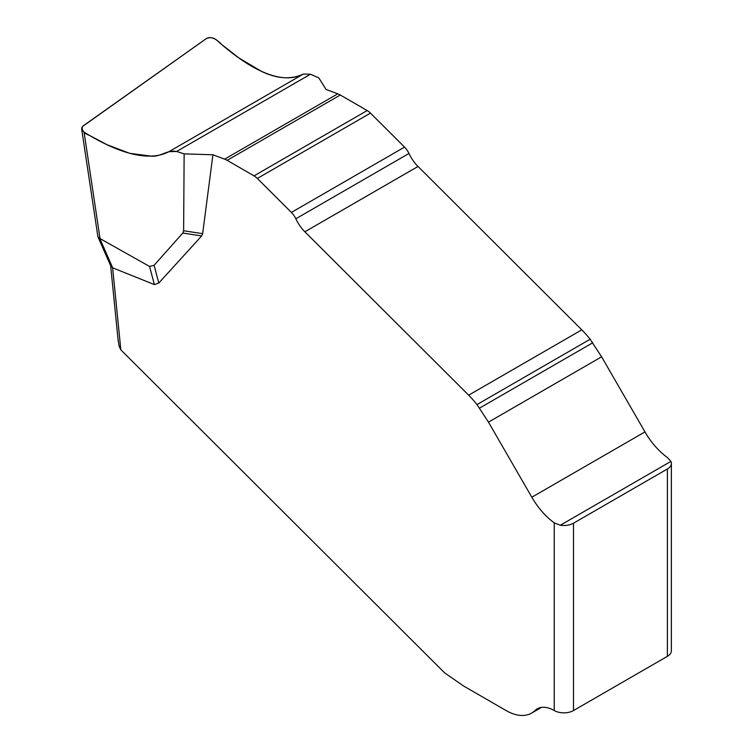 <?xml version="1.0" encoding="UTF-8"?>
<svg xmlns="http://www.w3.org/2000/svg" width="753" height="753" viewBox="0 0 753 753"><rect width="100%" height="100%" fill="white"/><g stroke="black" fill="none" stroke-linecap="round" stroke-linejoin="round"><path stroke-width="1.13" d="M176.644 151.475L310.434 74.236L318.83 77.888L326.058 89.447L337.777 93.824A20.425 11.794 60 0 1 340.29 95.019L367.182 110.55A13.62 7.859 60 0 1 370.467 113.119L404.54 147.108A13.62 7.859 60 0 1 408.964 153.461A27.833 16.067 -120 0 0 418.019 166.469L581.796 329.852A68.09 39.307 60 0 1 590.126 339.255L601.609 356.809L644.963 431.902A54.47 31.447 -120 0 0 667.384 457.523L670.914 461.401A13.62 7.859 -0 0 1 671.375 463.434A13.62 7.859 -0 0 1 667.384 468.997L573.504 523.194L573.504 710.55A13.62 7.859 180 0 1 554.246 710.55L554.246 522.846A54.47 31.447 60 0 1 531.825 497.225L488.471 422.132L476.988 404.577A68.09 39.307 -120 0 0 468.648 395.174L304.871 231.783A27.833 16.067 60 0 1 295.825 218.784A13.62 7.859 -120 0 0 291.402 212.421L257.328 178.442A13.62 7.859 -120 0 0 254.034 175.863L227.142 160.342A20.425 11.794 -120 0 0 224.639 159.147L212.92 154.77L202.642 233.684L201.635 235.953L182.8 233.035L154.101 265.301L149.565 266.468L99.773 238.437L97.899 236.724L81.653 129.017L84.063 132.133C114.221 150.911 147.099 163.147 168.954 151.664L176.644 151.475L184.137 153.876L212.92 154.77M99.773 238.437L112.686 267.833L154.374 284.587L158.808 283.034L201.635 235.953M112.686 267.833L110.823 266.148L97.899 236.724M112.621 267.804L120.838 349.816A6.805 3.934 -120 0 0 121.318 350.333L441.842 670.095A68.09 39.307 -120 0 0 445.032 673.135L463.5 685.945L506.101 710.55A51.063 29.48 -120 0 0 531.637 713.072A51.063 29.48 -120 0 0 534.988 710.55A34.045 19.653 60 0 1 537.228 708.855A34.045 19.653 60 0 1 554.246 710.55M671.375 463.434L671.375 650.78A13.62 7.859 180 0 1 667.384 656.343L573.504 710.55M554.246 522.846L560.345 525.236A13.62 7.859 -0 0 0 573.504 523.194M184.137 153.876L183.619 230.738L182.8 233.035M310.434 74.236L303.393 74.048C279.401 86.614 245.271 65.878 216.469 39.928C213.052 37.386 209.588 37.01 206.068 38.78L83.169 125.902L82.049 127.069L81.653 129.017M120.838 349.816L119.143 346.239L118.117 339.895M303.393 74.048L310.434 74.236L176.644 151.475C166.592 149.64 160.803 157.226 150.854 156.106L129.629 153.311L107.011 144.708L89.795 135.568C83.828 133.3 81.371 130.297 82.425 126.57L205.691 39.052C211.574 34.779 218.511 41.246 222.041 44.756L238.936 57.981L261.705 71.488C277.32 78.896 291.223 79.743 303.393 74.048L168.954 151.664M667.384 656.343L667.384 468.997M183.619 230.738L202.642 233.684M154.101 265.301L158.808 283.034M154.374 284.587L149.565 266.468M84.063 132.133L100.027 238.56M224.639 159.147L337.777 93.824M227.142 160.342L340.29 95.019M254.034 175.863L367.182 110.55M257.328 178.442L370.467 113.119M291.402 212.421L404.54 147.108M295.825 218.784L408.964 153.461M304.871 231.783L418.019 166.469M468.648 395.174L581.796 329.852M476.988 404.577L590.126 339.255M479.586 408.098L592.724 342.784M488.471 422.132L601.609 356.809M531.825 497.225L644.963 431.902M560.345 525.236L670.914 461.401M534.988 710.55L539.797 707.764M531.637 713.072L541.445 707.415M110.663 265.781L118.212 341.137"/></g></svg>
